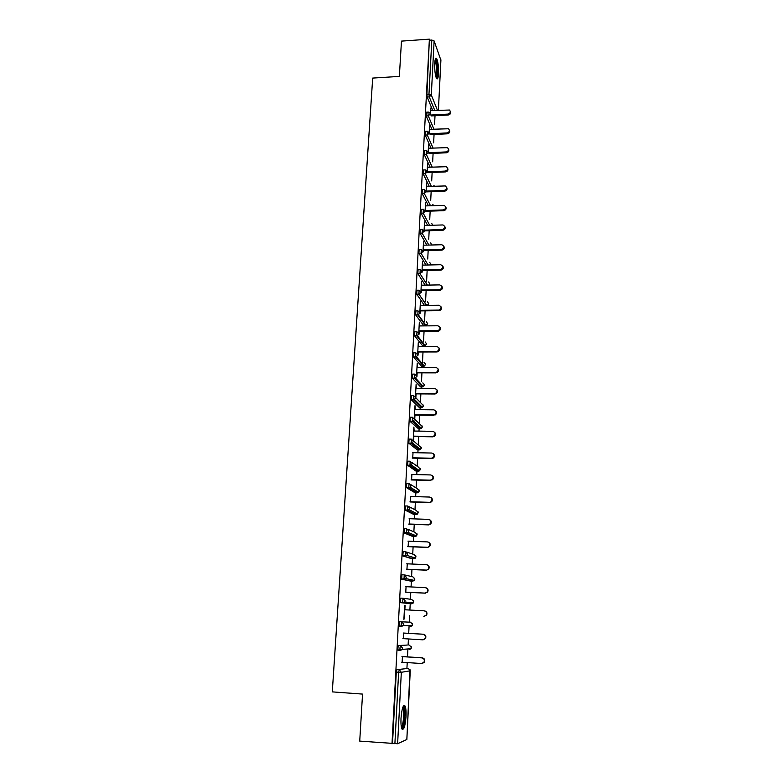<?xml version="1.0" encoding="UTF-8"?>
<svg xmlns="http://www.w3.org/2000/svg" width="783" height="783" viewBox="0 0 783 783"><rect width="100%" height="100%" fill="white"/><g stroke="black" fill="none" stroke-linecap="round" stroke-linejoin="round"><path stroke-width="1.17" d="M406.025 716.533C406.23 711.473 405.927 707.969 405.095 706.021C403.245 704.299 401.875 708.39 401.004 718.314C400.788 723.394 401.092 726.918 401.914 728.875C403.803 730.539 405.173 726.428 406.025 716.533M438.5 73.563C438.646 66.604 438.03 61.593 436.66 58.519C435.681 57.384 435.035 59.038 434.731 63.482C434.585 70.48 435.201 75.511 436.571 78.554C437.56 79.7 438.206 78.036 438.5 73.563M406.925 668.32L407.219 662.575M407.512 656.878L407.914 648.96M408.109 645.114L408.423 638.957M408.706 633.359L409.098 625.666M409.274 622.123L409.607 615.565M409.891 610.045L410.214 603.713M410.214 603.634L410.263 602.607M410.439 599.249L410.781 592.447M411.065 586.927L411.359 581.113M411.369 580.898L411.427 579.772M411.594 576.552L411.946 569.544M412.23 564.034L412.494 558.729M412.514 558.387L412.572 557.173M412.729 554.08L413.101 546.857M413.375 541.356L413.62 536.551M413.649 536.081L413.718 534.789M413.864 531.814L414.246 524.385M414.52 518.894L414.736 514.578M414.775 513.981L414.843 512.64M414.99 509.753L415.372 502.128M415.656 496.637L415.851 492.81M415.881 492.086L415.949 490.716M416.096 487.897L416.497 480.077M416.771 474.596L416.947 471.239M416.987 470.397L417.055 469.017M417.192 466.247L417.603 458.231M417.887 452.76L418.034 449.863M418.083 448.904L418.151 447.533M418.288 444.793L418.699 436.591M418.983 431.12L419.111 428.683M419.159 427.606L419.228 426.285M419.365 423.534L419.796 415.147M420.07 409.685L420.177 407.689M420.236 406.504L420.295 405.251M420.442 402.472L420.872 393.908M421.146 388.446L421.234 386.89M421.293 385.598L421.352 384.433M421.508 381.497L421.939 372.855M422.223 367.403L422.282 366.278M422.477 362.333L423.006 351.998M423.28 346.546L423.319 345.851M423.515 341.946L424.053 331.326M424.543 321.725L425.091 310.841M425.56 301.69L426.128 290.542M426.569 281.841L427.146 270.419M427.733 259.007L428.164 250.482M428.732 239.226L429.172 230.711M429.73 219.612L430.161 211.126M430.719 200.184L431.149 191.708M431.697 180.912L432.128 172.466M432.666 161.817L433.097 153.38M433.635 142.878L434.056 134.47M434.585 124.115L435.015 115.718M406.827 739.485L397.617 743.742L359.73 741.11L362.539 694.09L332.295 691.878L372.688 78.085L399.359 76.411L401.464 41.117L429.387 39.15L426.901 94.283L428.976 94.156L431.815 40.041L429.769 40.187M431.815 40.041L434.115 40.931L440.868 60.125M391.999 743.811L429.387 39.15M430.2 113.202L430.464 108.113M430.748 110.618L430.885 108.083M392.508 743.586L396.296 672.068L396.922 669.661L408.266 668.408L396.922 669.661M404.547 705.982L404.586 705.375M432.735 110.511L427.195 97.043L426.901 94.283M407.199 645.055L398.195 645.584L407.199 645.055M401.679 649.91L400.044 650.037M398.929 650.115L397.784 650.047L398.195 645.584M399.056 626.155L403.382 625.539L403.822 624.276L401.767 621.868L401.16 624.139L401.532 626.439L399.213 626.302L399.457 621.741L410.595 622.201L399.457 621.741M403.343 598.29L411.75 599.426L413.727 601.716L413.267 602.969L411.535 603.781L400.465 602.646L400.71 598.124L403.01 598.241L405.046 600.62L404.576 601.921L402.765 602.773L400.465 602.646M410.488 581.074L401.708 579.224L401.943 574.742L404.194 574.849M411.652 558.69L402.795 555.881L403.167 551.584L405.388 551.682M412.798 536.521L404.018 532.91L404.38 528.652L406.573 528.74M413.943 514.548L405.232 510.164L405.574 505.945L407.737 506.014M415.509 490.452L415.499 490.961M415.068 492.781L406.436 487.633L406.769 483.454L408.902 483.502M416.605 468.694L416.595 469.448M416.184 471.219L407.63 465.317L407.943 461.167L410.047 461.216M417.682 447.162L417.682 448.13M417.29 449.843L408.804 443.217L409.118 439.097L411.183 439.126M418.748 425.844L418.758 427.019M418.386 428.673L409.969 421.323L410.272 417.231L412.318 417.261M419.796 404.752L419.825 406.083M419.473 407.689L411.134 399.633L411.418 395.572L413.434 395.591M420.549 386.89L412.279 378.15L412.543 374.117L414.54 374.117M421.616 366.278L413.414 356.862L413.669 352.859L415.636 352.849M422.673 345.851L414.54 335.78L414.784 331.796L416.732 331.777M423.72 325.611L415.646 314.883L415.89 310.929L417.809 310.9M424.435 305.419L416.752 294.183L416.977 290.248L418.876 290.219M425.198 285.139L417.848 273.668L418.063 269.763L419.942 269.724M425.991 265.036L418.934 253.349L419.13 249.444L420.99 249.405M426.804 245.118L420.001 233.187L420.187 229.311L422.047 229.262M427.626 225.367L421.048 213.211L421.234 209.355L423.084 209.296M428.458 205.802L422.096 193.421L422.272 189.574L424.122 189.506M429.309 186.413L423.133 173.797L423.3 169.98L425.14 169.901M430.161 167.18L424.161 154.359L424.317 150.542L426.158 150.463M431.012 148.124L425.179 135.077L425.326 131.29L427.166 131.192M431.873 129.234L426.197 115.982L426.324 112.194L428.164 112.096M429.779 129.342L429.534 125.867L429.201 132.298M428.8 148.232L428.555 144.728L428.203 151.569M427.812 167.288L427.567 163.745L427.195 171.007M426.813 186.501L426.569 182.938L426.167 190.612M425.815 205.89L425.56 202.288L425.14 210.402M424.797 225.455L424.552 221.824L424.102 230.368M424.474 231.582L424.513 230.848M423.769 245.196L423.525 241.526L423.055 250.521M423.437 251.715L423.495 250.589M422.742 265.104L422.497 261.395L421.998 270.849M422.38 272.034L422.458 270.517M421.694 285.198L421.45 281.459L420.941 291.364M421.313 292.539L421.42 290.61M420.647 305.468L420.402 301.69L419.864 312.074M420.246 313.229L420.363 310.89M419.58 325.924L419.336 322.116L418.778 332.971M419.159 334.116L419.306 331.356M418.514 346.566L418.269 342.719L417.682 354.063M418.063 355.198L418.23 352.007M417.437 367.393L417.182 363.508L416.576 375.351M416.967 376.466L417.153 372.845M416.341 388.417L416.096 384.492L415.45 396.844M415.851 397.803L416.057 393.869M415.244 409.636L415 405.672L414.324 418.533M414.755 419.062L414.961 415.098M414.129 431.051L413.884 427.048L413.199 440.163M413.639 440.516L413.845 436.513M413.013 452.662L412.729 458.133M411.878 474.478L411.594 479.95M410.732 496.5L410.449 501.981M409.587 518.728L409.294 524.219M408.423 541.161L408.139 546.661M407.248 563.819L406.954 569.319M406.054 586.682L405.77 592.193M404.615 605.445L403.881 619.588L404.576 615.291M404.86 609.771L405.085 605.494M403.656 633.055L403.362 638.654M402.433 656.545L402.139 662.242M450.352 111.44C451.067 113.271 450.362 114.465 448.219 115.013L447.876 114.103C450.391 113.261 450.939 111.9 449.491 110.031L430.327 110.638M447.876 114.103L430.787 115.032M448.219 115.013L431.159 115.923M449.452 130.203C450.186 132.063 449.481 133.267 447.318 133.815L446.966 132.934C449.569 132.033 450.078 130.634 448.483 128.755L429.358 129.361M446.966 132.934L429.661 133.805M447.318 133.815L430.043 134.666M448.551 149.132C449.305 151.011 448.59 152.225 446.418 152.773L446.065 151.931C448.747 150.953 449.207 149.524 447.436 147.644L428.37 148.251M446.065 151.931L428.526 152.734M446.418 152.773L428.908 153.576M447.631 168.228C448.405 170.126 447.69 171.36 445.498 171.908L445.145 171.095C447.925 170.028 448.336 168.57 446.369 166.701L427.381 167.298M445.145 171.095L427.361 171.839M445.498 171.908L427.743 172.642M446.711 187.489C447.504 189.417 446.79 190.651 444.578 191.209L444.215 190.426C447.093 189.271 447.445 187.773 445.273 185.943L426.383 186.52M444.215 190.426L426.148 191.101M444.578 191.209L426.559 191.884M445.772 206.908C446.594 208.865 445.889 210.118 443.648 210.686L443.286 209.932C446.251 208.66 446.545 207.133 444.147 205.352L425.375 205.909M443.286 209.932L425.14 210.529M443.648 210.686L425.335 211.283M435.24 59.586L436.787 63.991C437.609 71.214 437.384 75.765 436.131 77.634M435.818 76.626C436.679 74.023 436.767 69.932 436.072 64.372L435.015 60.634M436.591 78.594C437.707 75.471 437.824 70.372 436.953 63.306L435.583 58.568M403.01 706.843L403.93 707.92C405.682 712.266 403.725 728.904 401.552 727.857M401.336 726.888C403.265 725.733 404.547 712.148 403.098 708.556L402.668 707.754M402.08 729.169C404.429 727.319 405.907 710.915 404.155 706.53L403.715 705.64M444.822 226.512C445.684 228.489 444.979 229.762 442.708 230.329L442.346 229.605C445.41 228.215 445.625 226.659 443.002 224.946L424.357 225.465M442.346 229.605L424.122 230.133M442.708 230.329L424.083 230.858M443.863 246.273C444.754 248.28 444.059 249.571 441.759 250.149L441.397 249.464C444.548 247.937 444.695 246.361 441.837 244.736L423.339 245.206M441.397 249.464L423.094 249.914M441.759 250.149L423.055 250.599M442.894 266.21C443.824 268.207 443.158 269.518 440.878 270.145L440.506 269.489C443.677 267.786 443.736 266.2 440.663 264.723L422.301 265.114M440.438 269.489L422.057 269.861M440.809 270.145L422.017 270.526M441.906 286.324C442.884 288.222 442.297 289.544 440.144 290.297L439.772 289.681C442.738 287.85 442.718 286.255 439.694 284.895L421.254 285.208M439.469 289.7L421.009 289.994M439.84 290.327L420.97 290.62M440.907 306.613C441.925 308.414 441.416 309.755 439.4 310.616L439.018 310.039C441.788 308.101 441.681 306.505 438.725 305.243L420.207 305.478M438.49 310.097L419.952 310.313M438.871 310.685L419.923 310.9M439.889 327.088C440.946 328.801 440.526 330.142 438.637 331.111L437.501 330.68L438.255 330.563C440.809 328.537 440.643 326.942 437.736 325.777L419.14 325.924M437.501 330.68L418.885 330.808M437.893 331.229L418.856 331.356M438.862 347.74C439.958 349.365 439.615 350.706 437.854 351.773L436.894 351.959L436.513 351.45L437.462 351.264C439.821 349.169 439.586 347.583 436.748 346.507L418.063 346.566M436.513 351.45L417.809 351.489M436.894 351.959L417.789 352.007M437.814 368.568C438.95 370.114 438.695 371.475 437.041 372.62L435.505 372.405L436.65 372.14C438.823 369.997 438.519 368.421 435.749 367.413L416.987 367.393M435.505 372.405L416.722 372.365M435.896 372.884L416.703 372.845M436.738 389.591C437.932 391.069 437.756 392.42 436.2 393.653L434.888 393.996L434.496 393.555L435.808 393.213C437.805 391.02 437.452 389.464 434.731 388.525L415.89 388.417M434.496 393.555L415.636 393.428M434.888 393.996L415.607 393.869M435.651 410.791C436.894 412.21 436.797 413.571 435.338 414.882L433.469 414.912L434.937 414.471C436.777 412.259 436.366 410.703 433.713 409.822L414.794 409.636M433.469 414.912L414.53 414.696M433.87 415.313L414.51 415.088M434.526 432.187C435.847 433.537 435.828 434.908 434.448 436.297L432.842 436.826L432.441 436.454L434.046 435.935C435.74 433.694 435.289 432.157 432.686 431.325L413.678 431.041M432.441 436.454L413.414 436.151M432.842 436.826L413.395 436.503M433.381 453.778C434.79 455.07 434.839 456.45 433.528 457.918L431.805 458.535L431.404 458.202L433.126 457.595C434.692 455.344 434.193 453.817 431.648 453.034L412.553 452.652M431.404 458.202L412.289 457.81M431.805 458.535L412.269 458.124M432.196 475.565C433.713 476.798 433.841 478.188 432.588 479.754L430.347 480.165L432.187 479.46C433.625 477.199 433.097 475.692 430.601 474.938L411.418 474.469M430.347 480.165L411.153 479.666M430.758 480.449L411.134 479.94M430.993 497.557C432.608 498.722 432.823 500.131 431.629 501.786L429.701 502.569L431.218 501.541C432.559 499.27 432.001 497.773 429.544 497.048L410.272 496.481M429.29 502.324L409.998 501.737M429.701 502.569L409.989 501.962M429.74 519.765C431.492 520.842 431.795 522.271 430.65 524.042L428.213 524.698L430.239 523.837C431.482 521.556 430.895 520.069 428.467 519.374L409.118 518.708M428.213 524.698L408.843 524.013M428.634 524.894L408.834 524.199M428.458 542.188C430.356 543.167 430.748 544.606 429.652 546.505L427.557 547.444L429.231 546.348C430.396 544.068 429.779 542.59 427.391 541.905L407.953 541.141M427.136 547.278L407.679 546.495M427.557 547.444L407.669 546.642M427.136 564.837C429.192 565.708 429.691 567.156 428.634 569.192L426.471 570.2L428.203 569.075C429.29 566.794 428.663 565.326 426.304 564.66L406.778 563.799M426.04 570.083L406.494 569.202M426.471 570.2L406.494 569.3M425.776 587.72C427.998 588.454 428.604 589.912 427.596 592.105L424.944 593.103L427.166 592.026C428.184 589.746 427.528 588.278 425.208 587.622L405.594 586.663M424.944 593.103L405.31 592.114M425.375 593.181L405.3 592.173M424.523 610.857C426.823 611.503 427.498 612.962 426.539 615.242L423.828 616.348L426.109 615.203C427.068 612.923 426.392 611.464 424.092 610.818L404.39 609.751M402.893 638.625L422.703 639.819L425.042 638.615C425.942 636.334 425.247 634.876 422.977 634.23L403.176 633.055M422.977 634.23L423.407 634.23C425.688 634.866 426.373 636.325 425.472 638.605L423.172 639.809M423.407 634.23L403.176 633.026M401.659 662.212L421.567 663.524L423.955 662.261C424.807 659.971 424.102 658.513 421.841 657.877L401.953 656.594M421.841 657.877L422.282 657.828C424.543 658.454 425.238 659.912 424.396 662.193L422.321 663.455M422.282 657.828L401.963 656.516M434.115 40.931L431.306 94.997L437.443 110.246M440.917 59.958L438.402 110.197L440.888 59.723M434.761 110.393L429.27 96.916L428.976 94.156L431.306 94.997L429.27 96.916L427.195 97.043M406.817 739.583L410.263 670.796L401.327 672.294L397.617 743.742M394.886 743.781L398.635 672.225L396.296 672.068M401.327 672.294L398.635 672.225L399.261 669.817L401.327 672.294M410.263 670.757L408.305 668.418M433.909 129.136L428.272 115.864L430.327 113.927L429.515 112.449L428.399 112.086L427.978 113.114L428.272 115.864L426.197 115.982M433.058 148.036L427.273 134.979L425.179 135.077M432.206 167.092L426.265 154.261L424.161 154.359M431.355 186.334L425.247 173.709L423.133 173.797M430.523 205.733L424.22 193.342L422.096 193.421M429.691 225.308L423.182 213.142L421.048 213.211M428.869 245.059L422.135 233.128L420.001 233.187M428.066 264.987L421.078 253.291L418.934 253.349M427.283 285.1L420.011 273.639L417.858 273.688M426.529 305.399L418.934 294.173L416.771 294.212M423.495 325.611L425.59 325.591L417.848 314.903L415.675 314.923M422.458 345.851L424.572 345.841L416.752 335.819L414.569 335.829M421.42 366.278L423.534 366.278L415.646 356.931L413.453 356.931M420.363 386.89L422.497 386.9L414.53 378.238L412.328 378.228M415.587 397.578L423.554 405.711L422.487 407.434L421.44 407.708L413.404 399.741L411.192 399.721M419.306 407.679L421.616 407.698M414.452 419.052L422.497 426.696L421.538 428.36L420.383 428.702L412.269 421.45L410.047 421.42M418.23 428.663L420.54 428.692M413.277 440.712L421.44 447.876L420.569 449.481L419.306 449.882L411.124 443.364L408.892 443.325M417.153 449.843L419.453 449.882M412.044 462.557L418.435 467.138L420.363 469.252L419.58 470.798L418.23 471.268L409.959 465.484L407.718 465.435M416.067 471.209L418.357 471.268M410.772 484.599L417.349 488.68L419.287 490.814L418.572 492.311L417.143 492.84L408.795 487.819L406.543 487.76M414.961 492.781L417.241 492.84M409.421 506.846L416.253 510.418L418.191 512.581L417.545 514.02L416.037 514.617L407.61 510.369L405.349 510.291M413.855 514.548L416.125 514.617M408.002 529.318L415.137 532.362L417.094 534.554L416.507 535.944L414.931 536.6L406.416 533.135L404.145 533.047M412.729 536.521L415 536.6M406.514 552.035L414.021 554.501L415.979 556.733L415.44 558.073L413.806 558.788L402.932 556.028M411.604 558.69L413.855 558.788M404.958 575.016L412.895 576.856L414.863 579.117L414.364 580.409L412.67 581.182L401.708 579.224M410.458 581.074L412.67 581.182M411.535 603.781L402.619 602.626L404.576 601.921L413.267 602.969L413.551 600.708M397.784 650.047L402.168 649.391L402.579 648.167L400.524 645.721L399.907 648.07L400.279 650.34L397.95 650.193M429.329 133.032L427.41 131.182L427.273 134.979L429.329 133.032M428.33 152.303L426.412 150.453L426.265 154.261L428.33 152.303M434.438 186.207L433.841 185.395M427.322 171.751L425.404 169.891L425.247 173.709L427.322 171.751M433.567 205.626L432.823 204.383M426.304 191.375L424.386 189.496L424.22 193.342L426.304 191.375M432.588 225.22L431.795 223.527M425.277 211.165L423.358 209.286L423.182 213.142L425.277 211.165M431.511 244.991L430.748 242.838M424.239 231.142L422.321 229.253L422.135 233.128L424.239 231.142M430.327 264.948L430.65 263.969L429.681 262.315M423.192 251.294L421.274 249.395L421.078 253.291L423.192 251.294M428.986 285.071L429.661 283.681L428.595 281.968M417.848 273.668L420.148 273.639L422.135 271.642L420.217 269.714L420.001 273.629L427.42 285.1M427.312 305.39L428.673 303.569L427.479 301.788M416.752 294.183L419.248 294.154L421.068 292.167L419.14 290.209L418.915 294.154L426.843 305.39M415.646 314.883L417.819 314.864L418.053 310.9L419.991 312.877L418.337 314.835L426.069 325.532L427.665 323.633L426.344 321.793M417.819 314.864L418.337 314.835L417.819 314.864M427.704 323.771L425.825 325.581M414.54 335.78L416.713 335.76L416.967 331.777L418.905 333.783L417.408 335.711L425.198 345.743L426.647 343.884L425.189 341.975M416.713 335.76L417.408 335.711L416.713 335.76M425.257 342.063L426.686 343.972L424.787 345.832M413.414 356.862L415.607 356.862L415.861 352.849L417.809 354.885L416.448 356.764L424.317 366.121L425.629 364.31L424.004 362.353M415.607 356.862L416.448 356.764L415.607 356.862M425.668 364.418L423.74 366.268M412.279 378.15L414.481 378.16L414.745 374.117L416.703 376.183L415.479 378.013L423.407 386.685L424.592 384.913L422.791 382.916M414.481 378.16L415.479 378.013L414.481 378.16M424.631 385.021L422.683 386.89M411.134 399.633L414.481 399.457L415.587 397.676L413.62 395.591L413.404 399.741L414.481 399.457L422.487 407.434L423.495 405.124M409.969 421.323L413.463 421.097L414.461 419.375L412.484 417.261L412.269 421.45L413.463 421.097L421.538 428.36L422.429 426.079M408.804 443.217L412.426 442.943L413.326 441.279L411.339 439.136L411.124 443.364L412.426 442.943L420.569 449.481L421.362 447.22M407.63 465.317L411.359 464.994L412.171 463.399L410.184 461.216L409.959 465.484L411.359 464.994L419.58 470.798L420.285 468.557M406.436 487.633L410.272 487.271L411.016 485.724L409.02 483.512L408.795 487.819L410.272 487.271L418.572 492.311L419.326 490.872M405.232 510.164L409.176 509.753L409.842 508.255L407.835 506.014L407.61 510.369L409.176 509.753L417.545 514.02L418.093 511.808M404.018 532.91L408.051 532.45L408.667 531.011L406.651 528.74L406.416 533.135L408.051 532.45L416.507 535.944L416.977 533.732M402.795 555.881L406.906 555.382L407.473 553.992L405.447 551.682L405.212 556.126L406.906 555.382L415.44 558.073L415.851 555.852M401.562 579.077L405.751 578.539L406.26 577.188L404.234 574.849L403.999 579.332L405.751 578.539L414.364 580.409L414.706 578.177M400.309 602.499L402.619 602.626L403.01 598.241M401.532 626.439L403.382 625.539L412.161 625.734L412.582 624.521L410.595 622.201M412.377 623.454L412.161 625.734L410.38 626.606M409.46 645.192L411.427 647.551L411.036 648.725L409.215 649.645M411.192 646.396L411.036 648.725L402.168 649.391L400.279 650.34M409.989 669.553L406.866 739.524M430.444 264.938L430.689 264.125M429.701 283.789L428.644 282.046M429.123 285.071L429.701 283.828M428.702 303.677L427.538 301.876M427.41 305.38L428.702 303.706M427.704 323.731L426.412 321.882M425.668 364.389L424.073 362.441M424.631 385.001L422.859 382.995M419.326 490.863L419.189 490.089M402.805 707.372L403.304 706.912M440.878 270.145L440.506 269.489M440.144 290.297L439.772 289.681M439.4 310.616L439.018 310.039M438.637 331.111L438.255 330.563M437.854 351.773L437.462 351.264"/></g></svg>
